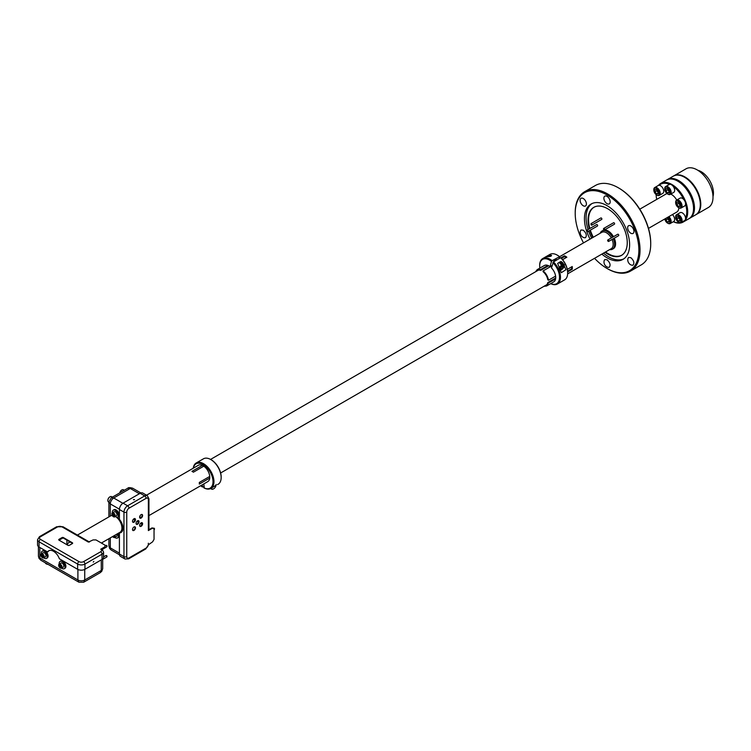 <?xml version="1.0" encoding="UTF-8"?>
<svg xmlns="http://www.w3.org/2000/svg" width="751" height="751" viewBox="0 0 751 751"><rect width="100%" height="100%" fill="white"/><g stroke="black" fill="none" stroke-linecap="round" stroke-linejoin="round"><path stroke-width="1.13" d="M119.784 492.853A2.741 1.577 -60 0 1 121.671 490.065A2.741 1.577 -60 0 1 121.784 489.999M107.862 500.401A2.741 1.577 -60 0 1 107.862 500.269A2.741 1.577 -60 0 1 109.796 496.918A2.741 1.577 -60 0 1 109.909 496.862M43.727 556.782A2.018 1.164 -120 0 0 42.309 554.313A2.018 1.164 -120 0 0 40.883 555.139A2.018 1.164 -120 0 0 42.309 557.599A2.018 1.164 -120 0 0 43.727 556.782M42.309 557.129L41.418 554.792L42.309 554.717L43.192 555.815L43.192 557.054L42.309 557.129L43.192 556.622M61.544 567.061A2.018 1.164 -120 0 0 60.118 564.592A2.018 1.164 -120 0 0 58.691 565.419A2.018 1.164 -120 0 0 60.118 567.887A2.018 1.164 -120 0 0 61.544 567.061M59.226 565.081L60.118 564.996L61 566.104L61 567.334L60.118 567.418L59.226 566.31L59.226 565.081M72.115 578.279A2.018 1.164 180 0 1 71.636 578.073A2.018 1.164 180 0 1 71.523 578.007M48.026 564.367A2.741 1.577 180 0 1 46.384 563.917A2.741 1.577 180 0 1 46.271 563.851M67.449 545.029A7.257 4.187 60 0 1 68.895 542.513A7.257 4.187 60 0 1 70.444 542.175M59.057 540.185L62.896 537.969M61.591 568.103A4.196 2.422 -120 0 0 62.164 568.488A4.196 2.422 -120 0 0 64.257 568.695L65.018 568.263A4.196 2.422 -120 0 0 65.018 563.41A4.196 2.422 -120 0 0 60.822 560.988L60.061 561.429A4.196 2.422 -120 0 0 59.245 564.029M43.783 557.815A4.196 2.422 -120 0 0 44.347 558.209A4.196 2.422 -120 0 0 46.449 558.415L47.21 557.974A4.196 2.422 -120 0 0 47.21 553.13A4.196 2.422 -120 0 0 43.014 550.708L42.253 551.14A4.196 2.422 -120 0 0 41.436 553.75M38.423 546.587L38.423 556.022A4.835 2.788 0 0 0 38.423 556.106A4.835 2.788 0 0 0 39.841 558.002L77.907 579.979A4.835 2.788 0 0 0 84.741 579.979L84.741 569.418M102.69 568.535L101.789 571.267L100.258 572.656L101.272 570.441A4.835 2.788 0 0 0 102.69 568.535A4.835 2.788 0 0 0 102.69 568.46L102.69 558.979M39.841 547.488L39.841 558.002L40.845 560.227L38.958 558.256L38.423 556.106M100.258 572.656L83.746 582.194L84.741 579.979L101.272 570.441L101.272 559.88M77.907 569.455L77.907 579.979L78.902 582.194L40.845 560.227M45.276 562.781A3.07 1.774 0 0 0 46.14 563.776A3.07 1.774 0 0 0 47.876 564.283M71.007 577.641A2.347 1.361 0 0 0 71.401 577.932A2.347 1.361 0 0 0 71.918 578.167M46.449 558.415A4.196 2.422 -120 0 0 46.449 553.571A4.196 2.422 -120 0 0 42.253 551.14M43.718 557.862L45.52 556.82A2.347 1.361 -120 0 0 46.008 555.74A2.347 1.361 -120 0 0 44.347 552.858A2.347 1.361 -120 0 0 43.173 552.745L41.371 553.787A2.347 1.361 60 0 1 43.182 554.416A2.347 1.361 60 0 1 44.206 556.782A2.347 1.361 60 0 1 43.718 557.862A2.347 1.361 60 0 1 42.544 557.74A2.347 1.361 60 0 1 42.422 557.664M40.883 555.008A2.347 1.361 60 0 1 40.883 554.858A2.347 1.361 60 0 1 41.371 553.787M64.257 568.695A4.196 2.422 -120 0 0 64.257 563.851A4.196 2.422 -120 0 0 60.061 561.429M61.526 568.141L63.337 567.099A2.347 1.361 -120 0 0 63.826 566.019A2.347 1.361 -120 0 0 62.164 563.147A2.347 1.361 -120 0 0 60.981 563.025L59.179 564.067A2.347 1.361 60 0 1 60.991 564.696A2.347 1.361 60 0 1 62.014 567.061A2.347 1.361 60 0 1 61.526 568.141A2.347 1.361 60 0 1 60.352 568.019A2.347 1.361 60 0 1 60.23 567.944M58.7 565.287A2.347 1.361 60 0 1 58.691 565.146A2.347 1.361 60 0 1 59.179 564.067M62.004 537.603A1.004 0.582 180 0 1 63.431 537.603L72.359 542.757A1.004 0.582 180 0 1 72.359 543.583L69.364 545.31A1.004 0.582 180 0 1 67.937 545.31L59.01 540.157A1.004 0.582 180 0 1 59.01 539.331L62.004 537.603L62.004 538.129A1.004 0.582 180 0 1 63.431 538.129L72.359 543.283A1.004 0.582 180 0 1 72.547 543.433M58.822 540.007A1.004 0.582 180 0 1 59.01 539.856L62.004 538.129M102.568 550.333L100.737 549.216L104.99 546.766L104.99 545.123L95.968 539.913L93.115 539.913L88.393 542.091A1.981 1.145 -60 0 1 89.378 541.987A1.981 1.145 -60 0 1 89.444 542.034M83.549 561.645A1.981 1.145 60 0 1 84.947 564.067L84.947 569.305L102.042 559.439A5.173 2.985 180 0 0 103.563 557.326L103.563 552.088A5.173 2.985 180 0 1 102.042 554.2L84.947 564.067A5.173 2.985 180 0 1 77.635 564.067L39.061 541.8A1.981 1.145 -60 0 1 40.47 539.378L79.033 561.645A3.192 1.84 0 0 0 83.549 561.645L100.643 551.769A3.192 1.84 0 0 0 101.141 549.535L104.99 546.766M93.847 561.419L93.274 562.077L93.847 561.419M84.947 569.305A5.173 2.985 180 0 1 77.635 569.305L77.635 564.067A1.981 1.145 120 0 1 79.033 561.645M88.393 542.091L62.08 526.902A3.192 1.84 0 0 0 57.564 526.902L40.47 536.768A1.981 1.145 -120 0 0 39.474 536.674L37.55 539.687A5.173 2.985 180 0 0 39.061 541.8L39.061 547.038L47.595 551.957A9.406 5.426 60 0 1 48.777 550.783A9.406 5.426 60 0 1 59.367 558.763L77.635 569.305M39.061 547.038A5.173 2.985 180 0 1 37.55 544.926L37.55 539.687M49.012 550.661A9.406 5.426 60 0 0 48.045 551.703L47.595 551.957M101.376 543.039L119.982 532.299A9.434 5.445 -120 0 0 121.446 524.818A9.434 5.445 -120 0 0 115.391 516.491M112.274 515.505A9.434 5.445 -120 0 0 110.538 515.946L77.409 535.078M121.681 529.934C123.033 525.813 121.624 521.645 117.447 517.439A4.196 2.422 60 0 1 116.921 517.617M66.905 540.138L66.905 544.719M141.995 524.301L140.465 523.419M138.437 522.245L136.898 521.363M134.87 520.19L133.34 519.307M134.786 518.556A7.257 4.187 -120 0 0 134.804 518.565A2.103 1.211 -60 0 1 134.842 520.274A2.103 1.211 -60 0 1 133.547 521.917A2.103 1.211 -60 0 1 132.739 522.105M139.724 517.739A7.257 4.187 -120 0 0 140.108 515.674M114.011 509.722A4.196 2.422 60 0 1 118.207 512.144A4.196 2.422 60 0 1 118.207 516.998L117.447 517.439A4.196 2.422 60 0 0 117.447 512.586A4.196 2.422 60 0 0 113.251 510.164L114.011 509.722M118.451 533.172A4.196 2.422 60 0 1 118.207 537.566L117.447 537.998A4.196 2.422 60 0 1 114.79 537.406M110.303 516.087L110.303 503.921L108.886 501.94L111.298 497.753L113.73 497.997A4.835 2.788 120 0 0 110.303 503.921L119.418 509.187M108.886 538.702L108.886 545.893L110.303 547.873A4.835 2.788 120 0 0 111.242 550.051A4.835 2.788 120 0 0 111.308 550.089L119.484 554.811M111.308 497.753L127.82 488.216L130.252 488.46L139.395 493.736M138.353 520.612A2.103 1.211 -60 0 1 138.409 522.33A2.103 1.211 -60 0 1 137.104 523.973A2.103 1.211 -60 0 1 136.306 524.16M137.555 524.236A2.103 1.211 -60 0 1 136.504 524.339A2.103 1.211 -60 0 1 136.504 521.917A2.103 1.211 -60 0 1 138.606 520.706A2.103 1.211 -60 0 1 138.926 522.386A2.103 1.211 -60 0 1 137.555 524.236M134.795 526.78A2.103 1.211 -60 0 1 134.842 528.497A2.103 1.211 -60 0 1 133.547 530.14A2.103 1.211 -60 0 1 132.739 530.337M133.997 530.403A2.103 1.211 -60 0 1 132.946 530.506A2.103 1.211 -60 0 1 132.946 528.084A2.103 1.211 -60 0 1 135.039 526.873A2.103 1.211 -60 0 1 135.368 528.554A2.103 1.211 -60 0 1 133.997 530.403M133.997 522.18A2.103 1.211 -60 0 1 132.946 522.283A2.103 1.211 -60 0 1 132.946 519.861A2.103 1.211 -60 0 1 135.039 518.65A2.103 1.211 -60 0 1 135.368 520.33A2.103 1.211 -60 0 1 133.997 522.18M141.92 514.444A2.103 1.211 -60 0 1 141.967 516.162A2.103 1.211 -60 0 1 140.662 517.805A2.103 1.211 -60 0 1 139.864 517.993M141.122 518.068A2.103 1.211 -60 0 1 140.071 518.171A2.103 1.211 -60 0 1 140.071 515.74A2.103 1.211 -60 0 1 142.164 514.529A2.103 1.211 -60 0 1 142.493 516.219A2.103 1.211 -60 0 1 141.122 518.068M119.409 509.497A5.173 2.985 -60 0 1 123.07 503.161L127.604 505.78A5.173 2.985 -60 0 0 123.953 512.116L119.409 509.497L119.409 519.335A9.406 5.426 60 0 1 121.024 532.497A9.406 5.426 60 0 1 119.409 532.938L119.409 554.031A5.173 2.985 -60 0 0 120.479 556.397L125.023 559.016A5.173 2.985 -60 0 1 123.953 556.641L123.953 512.116A1.981 1.145 0 0 0 126.75 512.116L126.75 556.641A3.192 1.84 120 0 0 129.003 557.946L146.107 548.08A3.192 1.84 120 0 0 148.285 544.869L152.613 541.828L154.039 539.359L154.039 528.939L152.162 527.85L148.36 530.046M133.64 499.8L134.495 499.556L133.64 499.8M152.613 528.113L148.36 530.572L148.36 499.64A3.192 1.84 120 0 0 146.107 498.335L129.003 508.202A1.981 1.145 -120 0 0 127.604 505.78L144.708 495.904L140.165 493.285L123.07 503.161M140.165 493.285A5.173 2.985 -60 0 1 142.756 493.032L147.29 495.651A5.173 2.985 -60 0 0 144.708 495.904A1.981 1.145 -120 0 1 146.107 498.335M121.249 532.365A9.406 5.426 60 0 1 119.86 532.675L119.409 532.938M141.92 522.668A2.103 1.211 -60 0 1 141.967 524.386A2.103 1.211 -60 0 1 140.662 526.029A2.103 1.211 -60 0 1 139.864 526.226M148.36 530.018A1.981 1.145 0 0 0 148.942 529.211L148.942 498.824L147.29 495.651M148.313 543.236L148.36 544.822L148.839 544.297L145.694 548.981L128.599 558.857L125.023 559.016M141.122 526.291A2.103 1.211 -60 0 1 140.071 526.395A2.103 1.211 -60 0 1 140.071 523.973A2.103 1.211 -60 0 1 142.164 522.762A2.103 1.211 -60 0 1 142.493 524.442A2.103 1.211 -60 0 1 141.122 526.291M111.89 514.031A2.347 1.361 60 0 1 111.88 513.881A2.347 1.361 60 0 1 112.368 512.802A2.347 1.361 60 0 1 114.725 514.163A2.347 1.361 60 0 1 114.725 516.876A2.347 1.361 60 0 1 113.551 516.763L113.551 516.763A2.347 1.361 60 0 1 113.42 516.688M114.725 516.876L116.527 515.834A2.347 1.361 -120 0 0 117.015 514.764A2.347 1.361 -120 0 0 115.992 512.398A2.347 1.361 -120 0 0 114.18 511.76L112.368 512.802M113.317 513.778L112.425 513.862L112.425 515.092L113.317 516.2L114.199 516.115L113.317 513.778L112.425 515.092M113.307 516.622A2.018 1.164 -120 0 0 114.734 515.806A2.018 1.164 -120 0 0 113.307 513.337A2.018 1.164 -120 0 0 111.88 514.153A2.018 1.164 -120 0 0 113.307 516.622L113.307 516.622M112.434 512.764A4.196 2.422 60 0 1 113.251 510.164M114.95 535.2A2.347 1.361 60 0 1 114.725 537.444A2.347 1.361 60 0 1 113.551 537.331L113.551 537.331A2.347 1.361 60 0 1 113.42 537.247M114.725 537.444L116.527 536.402A2.347 1.361 -120 0 0 117.015 535.322A2.347 1.361 -120 0 0 116.762 534.158M112.96 536.345L114.18 536.683L114.18 535.641M112.594 536.561A2.018 1.164 -120 0 0 113.307 537.19A2.018 1.164 -120 0 0 114.546 537.078A2.018 1.164 -120 0 0 114.546 535.435M117.691 533.614A4.196 2.422 60 0 1 117.447 537.998M148.942 515.59L207.82 481.598A9.434 5.445 -120 0 0 209.736 478.077A9.434 5.445 -120 0 0 209.736 476.434A9.434 5.445 -120 0 0 203.812 466.174A9.434 5.445 -120 0 0 202.385 465.348A9.434 5.445 -120 0 0 198.377 465.254L146.511 495.2M209.736 476.434L199.306 482.452A9.434 5.445 -120 0 1 199.306 484.095L209.736 478.077M202.385 465.348L191.965 471.365A9.434 5.445 60 0 1 193.382 472.191L203.812 466.174M193.27 468.202A14.691 8.486 60 0 1 196.227 462.973A14.691 8.486 60 0 1 210.918 471.459A14.691 8.486 60 0 1 210.918 488.422A14.691 8.486 60 0 1 204.291 488.075L203.812 483.907M203.812 487.803A14.025 8.092 -120 0 0 213.012 481.889A14.025 8.092 -120 0 0 204.15 465.198A14.025 8.092 -120 0 0 193.373 468.145M200.705 485.7A14.025 8.092 -120 0 0 202.385 486.977L203.812 486.704M202.385 484.733L202.385 486.977M216.063 485.24L211.238 488.225M217.49 484.63L218.119 484.273A14.691 8.486 -120 0 0 221.16 477.542A14.691 8.486 -120 0 0 210.768 459.546A14.691 8.486 -120 0 0 203.427 458.823L196.227 462.973M211.012 459.687A14.025 8.092 60 0 1 211.247 459.819A14.025 8.092 60 0 1 221.16 476.998A14.025 8.092 60 0 1 221.16 477.26M213.566 488.854A3.793 2.187 -60 0 1 213.444 488.92A3.793 2.187 -60 0 1 211.547 489.108A3.793 2.187 -60 0 1 210.947 488.413L211.547 488.056M211.35 488.178A3.455 2 120 0 0 213.678 488.788L213.678 488.788A3.455 2 120 0 0 216.128 484.545A3.455 2 120 0 0 216.119 484.461M124.281 490.262L123.446 489.774A3.07 1.774 120 0 0 121.906 489.934A3.07 1.774 120 0 0 119.85 492.825M112.406 497.115L111.57 496.636A3.07 1.774 120 0 0 110.031 496.787A3.07 1.774 120 0 0 107.862 500.551A3.07 1.774 120 0 0 108.491 501.959L108.886 502.175M61 566.902L60.118 567.418M61 566.874L60.136 565.794L59.226 566.31M60.136 565.794L60.136 565.015M43.192 556.594L42.319 555.505L41.418 556.031M42.319 555.505L42.319 554.736M114.18 536.252L113.298 536.768M114.199 515.684L113.317 516.2M113.326 514.576L114.199 515.655M588.061 229.524A31.936 18.437 60 0 1 586.09 217.724A31.936 18.437 60 0 1 591.901 203.615M623.799 258.86A31.936 18.437 60 0 1 603.485 253.153M591.694 238.17A31.936 18.437 60 0 1 588.606 231.148M586.55 230.886A31.936 18.437 60 0 1 584.447 218.672A31.936 18.437 60 0 1 591.065 204.056A31.936 18.437 60 0 1 623.001 222.493A31.936 18.437 60 0 1 623.001 259.367A31.936 18.437 60 0 1 601.851 254.101M590.061 239.118A31.936 18.437 60 0 1 586.634 231.139M627.658 227.769A4.45 2.572 -120 0 0 629.601 232.247A4.45 2.572 -120 0 0 633.027 233.439A4.45 2.572 -120 0 0 633.027 228.304A4.45 2.572 -120 0 0 628.578 225.732A4.45 2.572 -120 0 0 627.658 227.769M630.812 257.659C633.872 260.513 634.614 263.01 633.018 265.15C629.479 265.882 626.156 260.456 628.587 257.433L630.812 257.659M607.033 259.78C610.103 262.634 610.835 265.131 609.239 267.272C605.7 268.004 602.377 262.587 604.808 259.555L607.033 259.78M594.557 258.316A45.004 25.985 -120 0 0 607.033 268.454A45.004 25.985 -120 0 0 638.857 250.083A45.004 25.985 -120 0 0 607.033 194.969A45.004 25.985 -120 0 0 575.21 213.34A45.004 25.985 -120 0 0 583.518 242.892M603.888 198.198A4.45 2.572 -120 0 0 605.822 202.676A4.45 2.572 -120 0 0 609.258 203.868A4.45 2.572 -120 0 0 609.258 198.724A4.45 2.572 -120 0 0 604.808 196.161A4.45 2.572 -120 0 0 603.888 198.198M583.255 230.2C586.324 233.063 587.066 235.561 585.47 237.701C581.931 238.424 578.608 233.007 581.039 229.975L583.255 230.2M580.11 200.32A4.45 2.572 -120 0 0 582.053 204.798A4.45 2.572 -120 0 0 585.48 205.99A4.45 2.572 -120 0 0 585.48 200.855A4.45 2.572 -120 0 0 581.03 198.283A4.45 2.572 -120 0 0 580.11 200.32M630.549 271.073L641.232 264.896A45.839 26.463 -120 0 0 650.723 243.915L650.723 243.915A45.839 26.463 -120 0 0 618.308 187.769A45.839 26.463 -120 0 0 595.393 185.497L584.7 191.665A45.839 26.463 60 0 1 620.026 203.953A45.839 26.463 60 0 1 640.04 250.083A45.839 26.463 60 0 1 630.549 271.073A45.839 26.463 60 0 1 607.625 268.802A45.839 26.463 60 0 1 607.324 268.623M575.21 213.002A45.839 26.463 60 0 1 575.21 212.655A45.839 26.463 60 0 1 584.7 191.665M618.608 187.947A45.004 25.985 60 0 1 618.908 188.116A45.004 25.985 60 0 1 650.723 243.23L650.723 243.915L650.723 243.23A45.004 25.985 60 0 1 650.723 243.568M639.786 209.182L666.203 193.927A10.495 6.055 60 0 1 667.01 193.589M670.765 194.087A10.495 6.055 60 0 1 676.735 200.057M675.656 202.451A4.534 2.619 60 0 1 675.647 202.226A4.534 2.619 60 0 1 676.585 200.141A4.534 2.619 60 0 1 680.087 201.362A4.534 2.619 60 0 1 682.058 205.924A4.534 2.619 60 0 1 681.119 207.999A4.534 2.619 60 0 1 678.857 207.774A10.495 6.055 60 0 1 676.698 212.111L648.488 228.398M680.153 205.276L678.632 203.39L678.632 202.254M678.472 206.525L676.801 204.441L676.801 202.207L678.472 202.057L680.153 204.141L680.153 206.375L678.472 206.525L680.153 205.558M676.801 204.441L678.632 203.39M676.585 200.141L680.106 198.114A4.534 2.619 60 0 1 683.598 199.334A4.534 2.619 60 0 1 685.579 203.896A4.534 2.619 60 0 1 684.64 205.971L681.119 207.999M678.472 207.558A3.999 2.309 60 0 1 675.647 202.657A3.999 2.309 60 0 1 678.472 201.024A3.999 2.309 60 0 1 681.307 205.924A3.999 2.309 60 0 1 678.472 207.558L678.857 207.774A4.534 2.619 60 0 1 678.66 207.651M695.914 214.673A22.333 12.898 -120 0 0 696.158 214.542A22.333 12.898 -120 0 0 696.158 188.754A22.333 12.898 -120 0 0 673.825 175.865A22.333 12.898 -120 0 0 673.581 176.006M684.752 177.386A21.666 12.504 60 0 1 684.987 177.518A21.666 12.504 60 0 1 700.308 204.047A21.666 12.504 60 0 1 700.308 204.319M700.308 204.047L700.308 204.591A22.333 12.898 -120 0 0 684.508 177.245A22.333 12.898 -120 0 0 673.347 176.138L667.526 179.498A22.333 12.898 60 0 1 684.734 185.478A22.333 12.898 60 0 1 694.487 207.952A22.333 12.898 60 0 1 689.859 218.175A22.333 12.898 60 0 1 689.38 218.438M712.999 196.518A17.376 10.035 -120 0 0 713.45 192.96A17.376 10.035 -120 0 0 697.857 170.289M696.158 214.542L708.381 207.483A22.333 12.898 -120 0 0 708.381 181.695A22.333 12.898 -120 0 0 686.048 168.806L673.825 175.865M693.539 208.224A21.666 12.504 -120 0 0 693.539 207.952L693.539 207.952A21.666 12.504 -120 0 0 678.219 181.423A21.666 12.504 -120 0 0 677.984 181.291M689.859 218.175L695.679 214.824A22.333 12.898 -120 0 0 700.308 204.591M683.091 222.089L688.911 218.729A22.333 12.898 -120 0 0 693.539 208.506L693.539 208.506A22.333 12.898 -120 0 0 677.749 181.151A22.333 12.898 -120 0 0 666.578 180.043L660.758 183.404A22.333 12.898 60 0 1 677.965 189.383A22.333 12.898 60 0 1 687.719 211.866A22.333 12.898 60 0 1 683.091 222.089A22.333 12.898 60 0 1 673.337 221.723M658.496 185.403A22.333 12.898 60 0 1 660.758 183.404M656.139 194.603A21.666 12.504 -120 0 0 656.731 199.4M673.403 221.686A21.666 12.504 -120 0 0 679.683 222.69M685.56 218.053A21.666 12.504 -120 0 0 686.771 211.866A21.666 12.504 -120 0 0 685.56 204.272M683.673 199.409A21.666 12.504 -120 0 0 673.337 186.558M669.563 184.38A21.666 12.504 -120 0 0 659.228 185.3M659.462 193.317A3.999 2.309 60 0 1 656.637 194.941A3.999 2.309 60 0 1 653.811 190.05A3.999 2.309 60 0 1 656.637 188.417A3.999 2.309 60 0 1 659.462 193.317M656.637 189.449L658.308 191.533L658.308 193.767L656.637 193.918L654.966 191.834L654.966 189.599L656.637 189.449M653.821 189.843A4.534 2.619 60 0 1 653.811 189.609A4.534 2.619 60 0 1 654.75 187.534A4.534 2.619 60 0 1 658.242 188.754A4.534 2.619 60 0 1 660.223 193.317A4.534 2.619 60 0 1 659.284 195.391A4.534 2.619 60 0 1 657.012 195.166A4.534 2.619 60 0 1 656.825 195.044M654.75 187.534L658.261 185.506A4.534 2.619 60 0 1 661.753 186.717A4.534 2.619 60 0 1 663.734 191.289A4.534 2.619 60 0 1 662.795 193.364L659.284 195.391M654.966 191.834L656.787 190.773L656.787 189.646M656.637 193.918L658.308 192.951M658.308 192.669L656.787 190.773M681.298 220.484A3.999 2.309 60 0 1 678.472 222.118A3.999 2.309 60 0 1 675.647 217.217A3.999 2.309 60 0 1 678.472 215.593A3.999 2.309 60 0 1 681.298 220.484M678.472 216.617L680.153 218.701L680.153 220.935L678.472 221.085L676.801 219.001L676.801 216.767L678.472 216.617M675.656 217.011A4.534 2.619 60 0 1 675.647 216.786A4.534 2.619 60 0 1 676.585 214.711A4.534 2.619 60 0 1 680.087 215.922A4.534 2.619 60 0 1 682.058 220.484A4.534 2.619 60 0 1 681.119 222.559A4.534 2.619 60 0 1 678.857 222.334A4.534 2.619 60 0 1 678.66 222.212M676.585 214.711L680.106 212.674A4.534 2.619 60 0 1 683.598 213.894A4.534 2.619 60 0 1 685.579 218.457A4.534 2.619 60 0 1 684.64 220.531L681.119 222.559M676.801 219.001L678.632 217.95L678.632 216.814M678.472 221.085L680.153 220.118M680.153 219.836L678.632 217.95M668.193 217.02A3.999 2.309 60 0 1 670.38 221.461A3.999 2.309 60 0 1 667.555 223.094A3.999 2.309 60 0 1 664.804 218.973M667.123 217.63L669.235 219.677L669.235 221.911L667.555 222.061L665.884 219.977L665.884 218.353M668.888 216.617A4.534 2.619 60 0 1 671.141 221.461A4.534 2.619 60 0 1 670.202 223.535A4.534 2.619 60 0 1 667.939 223.31A4.534 2.619 60 0 1 667.742 223.188M672.398 214.589A4.534 2.619 60 0 1 674.661 219.433A4.534 2.619 60 0 1 673.722 221.507L670.202 223.535M665.884 219.977L667.714 218.926L667.714 217.79M667.555 222.061L669.235 221.094M669.235 220.813L667.714 218.926M670.38 192.34A3.999 2.309 60 0 1 667.555 193.974A3.999 2.309 60 0 1 664.729 189.074A3.999 2.309 60 0 1 667.555 187.44A3.999 2.309 60 0 1 670.38 192.34M667.555 188.473L669.235 190.557L669.235 192.791L667.555 192.941L665.884 190.857L665.884 188.623L667.555 188.473M664.738 188.867A4.534 2.619 60 0 1 664.729 188.632A4.534 2.619 60 0 1 665.668 186.558A4.534 2.619 60 0 1 669.16 187.778A4.534 2.619 60 0 1 671.141 192.34A4.534 2.619 60 0 1 670.202 194.415A4.534 2.619 60 0 1 667.939 194.19A4.534 2.619 60 0 1 667.742 194.068M665.668 186.558L669.188 184.53A4.534 2.619 60 0 1 672.68 185.75A4.534 2.619 60 0 1 674.661 190.313A4.534 2.619 60 0 1 673.722 192.387L670.202 194.415M665.884 190.857L667.714 189.796L667.714 188.67M667.555 192.941L669.235 191.974M669.235 191.693L667.714 189.796M605.034 252.261A27.703 15.996 -120 0 0 607.643 253.979A27.703 15.996 -120 0 0 621.499 255.349A27.703 15.996 -120 0 0 621.499 223.357A27.703 15.996 -120 0 0 593.797 207.36A27.703 15.996 -120 0 0 589.328 228.792M589.817 230.444A27.703 15.996 -120 0 0 592.792 237.532A27.74 16.015 -120 0 1 589.798 230.454M605.006 252.28A27.74 16.015 -120 0 0 627.188 244.666A27.74 16.015 -120 0 0 608.526 209.238A27.74 16.015 -120 0 0 588.033 220.024A27.74 16.015 -120 0 0 588.033 220.203A27.74 16.015 -120 0 0 589.31 228.802M594.06 207.21A27.703 15.996 -120 0 0 588.568 219.743A27.703 15.996 -120 0 0 589.845 228.492M590.333 230.144A27.703 15.996 -120 0 0 593.309 237.232M605.55 251.97A27.703 15.996 -120 0 0 608.16 253.678A27.703 15.996 -120 0 0 621.753 255.199M562.086 265.704L563.372 266.136L562.987 267.581L561.504 269.046L560.396 269.074L562.123 265.572L559.044 262.446A3.793 1.549 -48.4 0 0 558.237 263.085A3.793 1.549 -48.4 0 0 557.721 263.601M561.504 269.046L560.612 268.267M562.987 267.581L561.851 266.577M550.53 256.166L550.84 255.631A2 0.817 -48.4 0 1 551.027 255.584A2 0.817 -48.4 0 1 551.187 255.575M549.601 256.513A2 0.817 -48.4 0 1 550.098 256.063L550.38 256.025A2.319 0.948 131.6 0 0 549.863 256.476L546.174 256.767L546.897 256.204L550.342 254.861L551.534 255.518A2.319 0.948 131.6 0 0 551.394 255.528A2.319 0.948 131.6 0 0 551.112 255.603L551.534 255.518M555.13 259.968L555.778 260.541M559.542 262.888L559.777 262.015L562.621 264.54L562.583 266.154M562.856 265.15A3.323 1.361 -48.4 0 1 564.311 265.779A3.323 1.361 -48.4 0 1 562.903 268.501A3.323 1.361 -48.4 0 1 560.368 270.229A3.323 1.361 -48.4 0 1 559.702 270.116M559.457 269.478A3.323 1.361 -48.4 0 1 562.123 265.572M562.621 264.54A3.793 1.549 -48.4 0 1 564.085 264.483A3.793 1.549 -48.4 0 1 564.339 265.244A3.793 1.549 -48.4 0 1 564.301 265.535M559.063 268.342A3.793 1.549 -48.4 0 1 561.889 264.962M559.777 262.015A3.793 1.549 -48.4 0 1 560.462 261.799A3.793 1.549 -48.4 0 1 561.241 261.958L564.085 264.483M555.59 260.653L554.961 260.09A2.319 0.948 -48.4 0 1 555.693 259.668L556.322 260.231M551.422 255.875L550.38 256.025M560.462 261.799L561.044 261.461L562.837 262.841L565.963 269.712L561.297 272.688L557.664 263.413L558.237 263.085M561.786 262.446L561.692 261.921M559.157 262.55L559.72 262.23M550.68 256.298L549.863 256.476M555.693 259.668A2.319 0.948 -48.4 0 1 556.453 259.686L556.773 259.968M552.013 265.77L543.095 270.914L543.095 271.712A8.477 4.9 60 0 1 547.789 279.832L548.474 280.226L555.599 276.115A9.434 5.445 60 0 0 553.065 269.891A9.434 5.445 60 0 0 551.441 267.9L553.449 261.883A2.319 0.948 -48.4 0 1 554.961 260.09M559.27 256.513A14.691 8.486 -120 0 0 557.28 255.133A14.691 8.486 -120 0 0 549.929 254.411L542.729 258.56A14.691 8.486 60 0 1 552.079 260.663L559.617 256.701A14.025 8.092 60 0 0 557.749 255.415L557.28 255.133M560.65 257.734L553.449 261.883A14.691 8.486 60 0 1 557.43 284.009L564.621 279.86A14.691 8.486 -120 0 0 567.662 273.129A14.691 8.486 -120 0 0 560.65 257.734L560.997 257.922A14.025 8.092 60 0 1 567.662 272.585A14.025 8.092 60 0 1 567.662 272.857M557.43 284.009A14.691 8.486 60 0 1 550.708 283.625M539.697 265.572A14.691 8.486 60 0 1 539.687 265.291A14.691 8.486 60 0 1 542.729 258.56M555.599 276.115A9.434 5.445 60 0 1 555.599 278.856L548.474 282.967L546.625 285.981L543.949 286.328M548.474 282.967L547.789 282.573A8.477 4.9 60 0 1 546.146 285.155A8.477 4.9 60 0 1 545.508 285.427M571.624 266.868A8.477 4.9 60 0 1 571.53 268.867L567.587 271.139M555.693 278.011L547.789 282.573M537.115 270.886A8.477 4.9 60 0 1 537.669 270.463A8.477 4.9 60 0 1 540.72 270.341L548.634 265.77M561.448 258.372L564.47 256.626A8.477 4.9 60 0 1 566.245 257.546M552.079 260.663L551.478 261.404A14.025 8.092 -120 0 0 539.687 265.835A14.025 8.092 -120 0 0 539.866 268.088M550.755 283.596A14.025 8.092 -120 0 0 559.457 278.49A14.025 8.092 -120 0 0 552.849 262.625M551.478 261.404L550.061 266.68L552.079 265.516M559.11 258.626L559.617 256.701L601.786 232.341A9.434 5.445 -120 0 1 611.314 237.954M555.599 278.856L555.599 278.856A9.434 5.445 60 0 1 553.75 281.869L546.625 285.981M543.095 270.914A9.434 5.445 60 0 1 548.474 280.226M564.47 256.626L564.47 255.828A9.434 5.445 60 0 1 566.845 257.199L562.583 259.658M540.72 270.341L540.72 269.543L547.845 265.432M560.922 257.875L564.47 255.828M535.557 271.778L537.19 269.637L540.72 269.543M544.259 265.554A9.434 5.445 60 0 1 544.315 265.525A9.434 5.445 60 0 1 550.061 266.68M567.315 269.356L572.224 266.521A9.434 5.445 60 0 1 572.224 269.262L567.643 271.9M572.224 269.262L571.53 268.867M587.122 231.712A0.835 0.488 60 0 1 587.348 230.529A0.835 0.488 60 0 1 587.122 231.712M608.826 241.033A0.835 0.488 60 0 1 607.812 240.94A0.835 0.488 60 0 1 608.46 240.189A0.835 0.488 60 0 1 608.826 241.033M604.677 229.534A0.835 0.488 60 0 1 603.663 229.43A0.835 0.488 60 0 1 604.311 228.689A0.835 0.488 60 0 1 604.677 229.534M591.347 225.103A0.835 0.488 60 0 1 591.581 223.92A0.835 0.488 60 0 1 591.347 225.103M613.314 238.734A10.495 6.055 60 0 1 614.637 244.394A10.495 6.055 60 0 1 612.459 249.191A10.495 6.055 60 0 1 609.634 249.604M600.199 233.261A10.495 6.055 60 0 1 601.964 231.017A10.495 6.055 60 0 1 612.553 237.232M586.7 230.304L596.632 224.568A0.835 0.488 60 0 1 597.467 226.023L587.545 231.759M607.812 239.963L617.744 234.237A0.835 0.488 60 0 1 618.58 235.692L608.657 241.418M604.499 229.919L614.431 224.192A0.835 0.488 -120 0 0 613.586 222.737L603.663 228.464M590.934 223.695L600.856 217.959A0.835 0.488 60 0 1 601.701 219.414L591.769 225.15M612.459 249.191L613.407 248.647A10.495 6.055 -120 0 0 614.262 238.189M613.501 236.687A10.495 6.055 -120 0 0 602.922 230.473L601.964 231.017M106.783 556.716A0.835 0.488 60 0 1 106.604 557.101A0.835 0.835 0 0 0 107.027 556.369A0.835 0.835 0 0 0 105.769 555.646A0.835 0.488 60 0 1 106.783 556.716M103.563 552.088L102.249 549.488L106.604 546.953A0.835 0.488 -120 0 0 105.769 545.498L104.99 545.949M63.431 537.603L63.431 538.129M72.359 542.757L72.359 543.283M59.01 539.331L59.01 539.856M102.042 559.439L102.042 554.2A1.981 1.145 60 0 0 100.643 551.769M62.08 526.902A1.981 1.145 -60 0 1 63.065 526.798L89.378 541.987M57.564 526.902A1.981 1.145 -120 0 0 56.569 526.798L63.065 526.798M40.47 536.768A3.192 1.84 0 0 0 40.47 539.378M127.82 488.216C128.196 487.455 129.81 487.455 132.674 488.216L130.252 488.46L113.73 497.997L122.873 503.283M110.303 537.876L110.303 547.873L119.409 553.14M119.409 554.031L123.953 556.641A1.981 1.145 180 0 0 126.75 556.641M148.36 499.64A1.981 1.145 0 0 0 148.942 498.824M129.003 508.202A3.192 1.84 120 0 0 126.75 512.116M129.003 557.946A1.981 1.145 60 0 1 128.599 558.857M146.107 548.08A1.981 1.145 60 0 1 145.694 548.981M153.26 528.235A0.835 0.835 0 0 1 154.406 528.544A0.835 0.835 0 0 1 154.096 529.69L154.039 529.727A0.835 0.488 -120 0 0 153.26 528.235L153.044 528.366M567.643 273.852L611.22 248.694A9.434 5.445 -120 0 0 612.056 239.456M600.256 233.223A10.448 6.027 60 0 1 612.525 237.25M613.285 238.752A10.448 6.027 60 0 1 609.699 249.567M102.69 559.364L106.604 557.101M103.563 556.923L105.769 555.646M106.604 546.953A0.835 0.835 0 0 0 106.914 545.808A0.835 0.835 0 0 0 105.769 545.498M78.902 582.194L83.746 582.194M39.474 536.674L56.569 526.798M132.674 488.216L140.888 492.956M111.242 550.051L109.646 548.512L108.886 545.893M108.886 501.95L108.886 516.904M133.49 499.593L134.495 499.593M211.247 459.819L210.768 459.546M221.16 476.998L221.16 477.542M211.547 489.108L210.627 488.582M538.307 270.191L210.552 459.424M546.7 284.732L220.625 472.989M618.908 188.116L618.308 187.769M607.033 268.454L607.625 268.802M575.21 213.34L575.21 212.655M684.987 177.518L684.508 177.245M678.219 181.423L677.749 181.151M693.539 207.952L693.539 208.506M564.311 265.779L564.339 265.244M560.368 270.229L559.833 270.322M567.662 272.585L567.662 273.129M539.687 265.835L539.687 265.291M544.372 265.488L537.19 269.637"/></g></svg>
